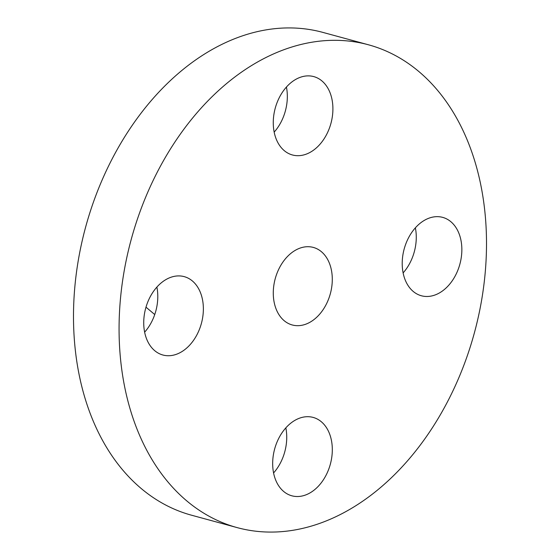 <?xml version="1.0" encoding="UTF-8"?>
<svg xmlns="http://www.w3.org/2000/svg" width="560" height="560" viewBox="0 0 560 560"><rect width="100%" height="100%" fill="white"/><g stroke="black" fill="none" stroke-linecap="round" stroke-linejoin="round"><path stroke-width="0.84" d="M199.752 290.969A40.614 28.868 105.2 0 0 184.205 276.633A40.614 28.868 105.2 0 0 151.109 295.134A40.614 28.868 105.2 0 0 147.343 340.676A40.614 28.868 105.2 0 0 162.89 355.012A40.614 28.868 105.2 0 0 195.986 336.504A40.614 28.868 105.2 0 0 199.752 290.969M144.634 332.164A40.614 28.868 105.2 0 0 156.884 287.084M390.495 478.597A250.18 177.828 105.2 0 0 486.108 227.605A250.18 177.828 105.2 0 0 368.424 44.779A250.18 177.828 105.2 0 0 215.082 93.793A250.18 177.828 105.2 0 0 119.469 344.792A250.18 177.828 105.2 0 0 237.153 527.611A250.18 177.828 105.2 0 0 390.495 478.597M288.701 255.297A40.18 28.56 105.2 0 0 273.343 295.603A40.18 28.56 105.2 0 0 292.25 324.968A40.18 28.56 105.2 0 0 316.876 317.093A40.18 28.56 105.2 0 0 332.227 276.787A40.18 28.56 105.2 0 0 313.327 247.422A40.18 28.56 105.2 0 0 288.701 255.297M288.253 425.376A40.614 28.868 105.2 0 0 272.734 466.116A40.614 28.868 105.2 0 0 291.837 495.796A40.614 28.868 105.2 0 0 316.729 487.844A40.614 28.868 105.2 0 0 332.248 447.097A40.614 28.868 105.2 0 0 313.145 417.417A40.614 28.868 105.2 0 0 288.253 425.376M405.825 281.421A40.614 28.868 105.2 0 0 421.372 295.757A40.614 28.868 105.2 0 0 454.468 277.256A40.614 28.868 105.2 0 0 458.234 231.714A40.614 28.868 105.2 0 0 442.687 217.378A40.614 28.868 105.2 0 0 409.591 235.886A40.614 28.868 105.2 0 0 405.825 281.421M317.324 147.021A40.614 28.868 105.2 0 0 332.843 106.274A40.614 28.868 105.2 0 0 313.74 76.594A40.614 28.868 105.2 0 0 288.848 84.553A40.614 28.868 105.2 0 0 273.329 125.293A40.614 28.868 105.2 0 0 292.432 154.973A40.614 28.868 105.2 0 0 317.324 147.021M368.424 44.779L322.847 32.389A250.18 177.828 105.2 0 0 169.505 81.403A250.18 177.828 105.2 0 0 73.892 332.395A250.18 177.828 105.2 0 0 191.576 515.221L237.153 527.611M273.574 472.955A40.614 28.868 105.2 0 0 285.831 427.875M403.116 272.916A40.614 28.868 105.2 0 0 415.366 227.836M274.169 132.125A40.614 28.868 105.2 0 0 286.426 87.045M145.992 307.174L154.742 314.552"/></g></svg>
